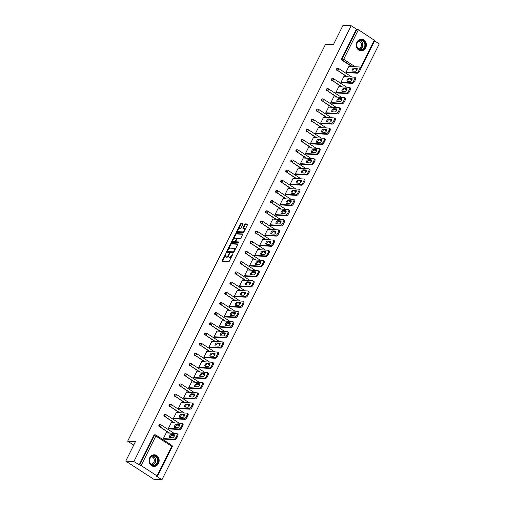 <?xml version="1.0" encoding="UTF-8"?>
<svg xmlns="http://www.w3.org/2000/svg" width="505" height="505" viewBox="0 0 505 505"><rect width="100%" height="100%" fill="white"/><g stroke="black" fill="none" stroke-linecap="round" stroke-linejoin="round"><path stroke-width="0.76" d="M225.975 253.415L222.105 260.656A0.732 0.328 -57.1 0 0 222.067 261.293A0.732 0.328 -57.1 0 0 222.149 261.319L228.702 261.704A0.732 0.328 -57.1 0 0 229.39 261.085L232.78 254.28L232.748 253.819L232.268 254.249L231.833 255.132A2.348 1.048 -57.1 0 1 229.642 257.114L229.1 257.083A2.348 1.048 -57.1 0 1 228.841 257.001A2.348 1.048 -57.1 0 1 228.954 254.962L229.365 253.617L228.443 254.93A2.348 1.048 -57.1 0 1 226.259 256.912L225.71 256.881A2.348 1.048 -57.1 0 1 225.457 256.799A2.348 1.048 -57.1 0 1 225.565 254.76L225.975 253.415M356.94 42.174A5.833 5.056 93.4 0 0 360.974 50.828A5.833 5.056 93.4 0 0 365.696 47.849A5.833 5.056 93.4 0 0 361.662 39.188A5.833 5.056 93.4 0 0 356.94 42.174M149.732 457.77A5.833 5.056 93.4 0 0 153.766 466.431A5.833 5.056 93.4 0 0 158.488 463.445A5.833 5.056 93.4 0 0 154.454 454.79A5.833 5.056 93.4 0 0 149.732 457.77M242.829 224.39A0.732 0.328 -57.1 0 0 242.861 223.753A0.732 0.328 -57.1 0 0 242.785 223.728L240.942 223.62A0.732 0.328 -57.1 0 0 240.26 224.239L236.491 231.795A0.732 0.328 -57.1 0 0 236.46 232.433A0.732 0.328 -57.1 0 0 236.536 232.458L243.094 232.849A0.732 0.328 -57.1 0 0 243.776 232.231L247.545 224.668A0.732 0.328 -57.1 0 0 247.583 224.031A0.732 0.328 -57.1 0 0 247.5 224.005L245.278 223.873A0.732 0.328 -57.1 0 0 244.597 224.491L242.981 227.73A0.732 0.328 -57.1 0 0 242.949 228.367A0.732 0.328 -57.1 0 0 243.025 228.393L244.13 228.456A1.963 0.877 -57.1 0 1 244.344 228.525A1.963 0.877 -57.1 0 1 244.136 230.438A1.963 0.877 -57.1 0 1 242.419 231.883L238.101 231.631A1.963 0.877 -57.1 0 1 237.893 231.561A1.963 0.877 -57.1 0 1 238.095 229.649A1.963 0.877 -57.1 0 1 239.812 228.203L240.531 228.247A0.732 0.328 -57.1 0 0 241.213 227.622L242.829 224.39M157.011 475.874L171.75 446.306L155.862 436.011L141.122 465.578L157.011 475.874L157.453 476.341L156.702 476.348L161.947 479.75L153.823 479.27L125.751 461.084L135.447 441.635L127.658 441.174L325.561 44.238L333.357 44.699L343.053 25.25L351.177 25.73L133.882 461.564L139.721 464.998L154.461 435.436L153.867 435.398L139.127 464.96M125.751 461.084L133.882 461.564M231.012 243.543A0.732 0.328 -57.1 0 0 230.331 244.161L226.556 251.717A0.732 0.328 -57.1 0 0 226.524 252.355A0.732 0.328 -57.1 0 0 226.606 252.38L233.159 252.771A0.732 0.328 -57.1 0 0 233.84 252.153L237.615 244.59A0.732 0.328 -57.1 0 0 237.647 243.953A0.732 0.328 -57.1 0 0 237.565 243.928L231.012 243.543L231.574 243.909A0.732 0.328 -57.1 0 0 230.886 244.527L228.683 248.952M231.524 241.756L235.292 234.2A0.732 0.328 -57.1 0 1 235.98 233.581L242.533 233.966A0.732 0.328 -57.1 0 1 242.615 233.992A0.732 0.328 -57.1 0 1 242.577 234.629L240.967 237.868A0.732 0.328 -57.1 0 1 240.279 238.486L237.621 238.328A0.732 0.328 -57.1 0 0 236.94 238.947L235.867 241.093A0.732 0.328 -57.1 0 0 235.835 241.731A0.732 0.328 -57.1 0 0 235.917 241.756L238.739 241.933L238.234 242.817L231.568 242.419A0.732 0.328 -57.1 0 1 231.492 242.394A0.732 0.328 -57.1 0 1 231.524 241.756L232.085 242.122L232.717 240.853M127.658 441.174L133.718 445.101M141.122 465.578L139.721 464.998M351.177 25.73L356.429 29.132L358.417 29.744L374.754 40.507L360.797 68.503M374.565 40.886L379.249 43.916L161.947 479.75M164.201 439.11L163.229 438.826L166.315 432.627L166.776 432.924M356.896 69.848L354.914 68.56M351.789 66.54L342.036 60.221A1.124 0.972 -86.6 0 1 341.683 58.694L342.276 58.732L357.022 29.164M356.429 29.132L341.683 58.694M153.867 435.398A1.124 0.972 -86.6 0 1 154.776 434.824L155.37 434.862A1.124 0.972 -86.6 0 1 155.792 435.001A1.124 0.499 -57.1 0 1 155.912 435.039A1.124 1.124 0 0 0 155.37 434.862A1.124 0.972 -86.6 0 0 154.461 435.436L155.862 436.011A1.124 0.499 -57.1 0 0 155.912 435.039L171.801 445.334A1.124 0.499 -57.1 0 0 171.681 445.296M336.961 70.403A1.124 0.972 -86.6 0 1 337.517 68.301L338.11 68.339A1.124 0.972 -86.6 0 1 338.533 68.478A1.124 0.499 -57.1 0 1 338.653 68.516A1.124 1.124 0 0 0 338.11 68.339A1.124 0.972 -86.6 0 0 337.201 68.914A1.124 0.972 93.4 0 0 337.555 70.435L346.714 76.716M351.821 80.03L349.832 78.742M331.886 80.585A1.124 0.972 -86.6 0 1 332.441 78.483L333.035 78.521A1.124 0.972 -86.6 0 1 333.458 78.66A1.124 0.499 -57.1 0 1 333.578 78.698A1.124 1.124 0 0 0 333.035 78.521A1.124 0.972 -86.6 0 0 332.126 79.096A1.124 0.972 93.4 0 0 332.479 80.617L341.632 86.898M346.746 90.212L344.757 88.924M326.811 90.761A1.124 0.972 -86.6 0 1 327.366 88.665L327.96 88.703A1.124 0.972 -86.6 0 1 328.383 88.842A1.124 0.499 -57.1 0 1 328.502 88.88A1.124 1.124 0 0 0 327.96 88.703A1.124 0.972 -86.6 0 0 327.051 89.278A1.124 0.972 93.4 0 0 327.404 90.799L336.557 97.08M341.664 100.388L339.682 99.106M321.736 100.943A1.124 0.972 -86.6 0 1 322.291 98.847L322.884 98.885A1.124 0.972 -86.6 0 1 323.307 99.024A1.124 0.499 -57.1 0 1 323.427 99.062A1.124 1.124 0 0 0 322.884 98.885A1.124 0.972 -86.6 0 0 321.975 99.453A1.124 0.972 93.4 0 0 322.329 100.981L331.482 107.262M336.589 110.57L334.607 109.288M316.66 111.125A1.124 0.972 -86.6 0 1 317.216 109.029L317.809 109.061A1.124 0.972 -86.6 0 1 318.226 109.206A1.124 0.499 -57.1 0 1 318.352 109.244A1.124 1.124 0 0 0 317.809 109.061A1.124 0.972 -86.6 0 0 316.9 109.636A1.124 0.972 93.4 0 0 317.254 111.163L326.407 117.444M331.514 120.752L329.531 119.464M311.585 121.307A1.124 0.972 -86.6 0 1 312.134 119.212L312.734 119.243A1.124 0.972 -86.6 0 1 313.15 119.382A1.124 0.499 -57.1 0 1 313.277 119.42A1.124 1.124 0 0 0 312.734 119.243A1.124 0.972 -86.6 0 0 311.825 119.818A1.124 0.972 93.4 0 0 312.178 121.345L321.332 127.626M326.438 130.934L324.456 129.646M306.51 131.489A1.124 0.972 -86.6 0 1 307.059 129.394L307.652 129.425A1.124 0.972 -86.6 0 1 308.075 129.564A1.124 0.499 -57.1 0 1 308.195 129.602A1.124 1.124 0 0 0 307.652 129.425A1.124 0.972 -86.6 0 0 306.743 130A1.124 0.972 93.4 0 0 307.103 131.521L316.256 137.808M321.363 141.116L319.381 139.828M301.428 141.671A1.124 0.972 -86.6 0 1 301.984 139.569L302.577 139.607A1.124 0.972 -86.6 0 1 303 139.746A1.124 0.499 -57.1 0 1 303.12 139.784A1.124 1.124 0 0 0 302.577 139.607A1.124 0.972 -86.6 0 0 301.668 140.182A1.124 0.972 93.4 0 0 302.022 141.703L311.181 147.984M316.288 151.298L314.306 150.01M296.353 151.853A1.124 0.972 -86.6 0 1 296.908 149.751L297.502 149.789A1.124 0.972 -86.6 0 1 297.925 149.928A1.124 0.499 -57.1 0 1 298.045 149.966A1.124 1.124 0 0 0 297.502 149.789A1.124 0.972 -86.6 0 0 296.593 150.364A1.124 0.972 93.4 0 0 296.946 151.885L306.099 158.166M311.213 161.474L309.224 160.192M291.278 162.029A1.124 0.972 -86.6 0 1 291.833 159.934L292.427 159.971A1.124 0.972 -86.6 0 1 292.849 160.11A1.124 0.499 -57.1 0 1 292.969 160.148A1.124 1.124 0 0 0 292.427 159.971A1.124 0.972 -86.6 0 0 291.518 160.546A1.124 0.972 93.4 0 0 291.871 162.067L301.024 168.348M306.131 171.656L304.149 170.374M286.202 172.211A1.124 0.972 -86.6 0 1 286.758 170.116L287.351 170.147A1.124 0.972 -86.6 0 1 287.774 170.292A1.124 0.499 -57.1 0 1 287.894 170.33A1.124 1.124 0 0 0 287.351 170.147A1.124 0.972 -86.6 0 0 286.442 170.722A1.124 0.972 93.4 0 0 286.796 172.249L295.949 178.53M301.056 181.838L299.074 180.556M281.127 182.393A1.124 0.972 -86.6 0 1 281.683 180.298L282.276 180.329A1.124 0.972 -86.6 0 1 282.699 180.474A1.124 0.499 -57.1 0 1 282.819 180.512A1.124 1.124 0 0 0 282.276 180.329A1.124 0.972 -86.6 0 0 281.367 180.904A1.124 0.972 93.4 0 0 281.721 182.431L290.874 188.712M295.981 192.02L293.998 190.732M276.052 192.575A1.124 0.972 -86.6 0 1 276.601 190.48L277.201 190.511A1.124 0.972 -86.6 0 1 277.617 190.65A1.124 0.499 -57.1 0 1 277.744 190.688A1.124 1.124 0 0 0 277.201 190.511A1.124 0.972 -86.6 0 0 276.292 191.086A1.124 0.972 93.4 0 0 276.645 192.613L285.798 198.894M290.905 202.202L288.923 200.914M270.977 202.757A1.124 0.972 -86.6 0 1 271.526 200.655L272.119 200.693A1.124 0.972 -86.6 0 1 272.542 200.832A1.124 0.499 -57.1 0 1 272.668 200.87A1.124 1.124 0 0 0 272.119 200.693A1.124 0.972 -86.6 0 0 271.217 201.268A1.124 0.972 93.4 0 0 271.57 202.789L280.723 209.07M285.83 212.384L283.848 211.096M265.895 212.94A1.124 0.972 -86.6 0 1 266.451 210.838L267.044 210.875A1.124 0.972 -86.6 0 1 267.467 211.014A1.124 0.499 -57.1 0 1 267.587 211.052A1.124 1.124 0 0 0 267.044 210.875A1.124 0.972 -86.6 0 0 266.135 211.45A1.124 0.972 93.4 0 0 266.488 212.971L275.648 219.252M280.755 222.566L278.773 221.278M260.82 223.122A1.124 0.972 -86.6 0 1 261.375 221.02L261.969 221.057A1.124 0.972 -86.6 0 1 262.392 221.196A1.124 0.499 -57.1 0 1 262.512 221.234A1.124 1.124 0 0 0 261.969 221.057A1.124 0.972 -86.6 0 0 261.06 221.632A1.124 0.972 93.4 0 0 261.413 223.153L270.566 229.434M275.68 232.742L273.691 231.46M255.745 233.297A1.124 0.972 -86.6 0 1 256.3 231.202L256.893 231.239A1.124 0.972 -86.6 0 1 257.316 231.378A1.124 0.499 -57.1 0 1 257.436 231.416A1.124 1.124 0 0 0 256.893 231.239A1.124 0.972 -86.6 0 0 255.984 231.808A1.124 0.972 93.4 0 0 256.338 233.335L265.491 239.616M270.598 242.924L268.616 241.643M250.669 243.479A1.124 0.972 -86.6 0 1 251.225 241.384L251.818 241.415A1.124 0.972 -86.6 0 1 252.241 241.56A1.124 0.499 -57.1 0 1 252.361 241.598A1.124 1.124 0 0 0 251.818 241.415A1.124 0.972 -86.6 0 0 250.909 241.99A1.124 0.972 93.4 0 0 251.263 243.517L260.416 249.798M265.523 253.106L263.541 251.825M245.594 253.661A1.124 0.972 -86.6 0 1 246.15 251.566L246.743 251.597A1.124 0.972 -86.6 0 1 247.166 251.743A1.124 0.499 -57.1 0 1 247.286 251.78A1.124 1.124 0 0 0 246.743 251.597A1.124 0.972 -86.6 0 0 245.834 252.172A1.124 0.972 93.4 0 0 246.188 253.699L255.341 259.98M260.447 263.288L258.465 262M240.519 263.844A1.124 0.972 -86.6 0 1 241.074 261.748L241.668 261.779A1.124 0.972 -86.6 0 1 242.084 261.918A1.124 0.499 -57.1 0 1 242.211 261.956A1.124 1.124 0 0 0 241.668 261.779A1.124 0.972 -86.6 0 0 240.759 262.354A1.124 0.972 93.4 0 0 241.112 263.881L250.265 270.162M255.372 273.47L253.39 272.182M235.444 274.026A1.124 0.972 -86.6 0 1 235.993 271.924L236.586 271.961A1.124 0.972 -86.6 0 1 237.009 272.1A1.124 0.499 -57.1 0 1 237.135 272.138A1.124 1.124 0 0 0 236.586 271.961A1.124 0.972 -86.6 0 0 235.684 272.536A1.124 0.972 93.4 0 0 236.037 274.057L245.19 280.338M250.297 283.652L248.315 282.364M230.362 284.208A1.124 0.972 -86.6 0 1 230.918 282.106L231.511 282.143A1.124 0.972 -86.6 0 1 231.934 282.282A1.124 0.499 -57.1 0 1 232.054 282.32A1.124 1.124 0 0 0 231.511 282.143A1.124 0.972 -86.6 0 0 230.602 282.718A1.124 0.972 93.4 0 0 230.955 284.239L240.115 290.52M245.222 293.834L243.24 292.546M225.287 294.39A1.124 0.972 -86.6 0 1 225.842 292.288L226.436 292.326A1.124 0.972 -86.6 0 1 226.859 292.464A1.124 0.499 -57.1 0 1 226.979 292.502A1.124 1.124 0 0 0 226.436 292.326A1.124 0.972 -86.6 0 0 225.527 292.9A1.124 0.972 93.4 0 0 225.88 294.421L235.04 300.702M240.146 304.01L238.158 302.729M220.212 304.565A1.124 0.972 -86.6 0 1 220.767 302.47L221.36 302.508A1.124 0.972 -86.6 0 1 221.783 302.647A1.124 0.499 -57.1 0 1 221.903 302.684A1.124 1.124 0 0 0 221.36 302.508A1.124 0.972 -86.6 0 0 220.451 303.076A1.124 0.972 93.4 0 0 220.805 304.603L229.958 310.884M235.065 314.192L233.083 312.911M215.136 314.748A1.124 0.972 -86.6 0 1 215.692 312.652L216.285 312.683A1.124 0.972 -86.6 0 1 216.708 312.829A1.124 0.499 -57.1 0 1 216.828 312.866A1.124 1.124 0 0 0 216.285 312.683A1.124 0.972 -86.6 0 0 215.376 313.258A1.124 0.972 93.4 0 0 215.73 314.785L224.883 321.066M229.99 324.374L228.007 323.093M210.061 324.93A1.124 0.972 -86.6 0 1 210.617 322.834L211.21 322.865A1.124 0.972 -86.6 0 1 211.633 323.011A1.124 0.499 -57.1 0 1 211.753 323.048A1.124 1.124 0 0 0 211.21 322.865A1.124 0.972 -86.6 0 0 210.301 323.44A1.124 0.972 93.4 0 0 210.654 324.967L219.808 331.248M224.914 334.556L222.932 333.268M204.986 335.112A1.124 0.972 -86.6 0 1 205.541 333.016L206.135 333.048A1.124 0.972 -86.6 0 1 206.551 333.186A1.124 0.499 -57.1 0 1 206.678 333.224A1.124 1.124 0 0 0 206.135 333.048A1.124 0.972 -86.6 0 0 205.226 333.622A1.124 0.972 93.4 0 0 205.579 335.15L214.732 341.43M219.839 344.738L217.857 343.451M199.911 345.294A1.124 0.972 -86.6 0 1 200.46 343.192L201.053 343.23A1.124 0.972 -86.6 0 1 201.476 343.368A1.124 0.499 -57.1 0 1 201.602 343.406A1.124 1.124 0 0 0 201.053 343.23A1.124 0.972 -86.6 0 0 200.15 343.804A1.124 0.972 93.4 0 0 200.504 345.325L209.657 351.606M214.764 354.92L212.782 353.633M194.829 355.476A1.124 0.972 -86.6 0 1 195.384 353.374L195.978 353.412A1.124 0.972 -86.6 0 1 196.401 353.55A1.124 0.499 -57.1 0 1 196.521 353.588A1.124 1.124 0 0 0 195.978 353.412A1.124 0.972 -86.6 0 0 195.069 353.986A1.124 0.972 93.4 0 0 195.429 355.507L204.582 361.788M209.689 365.102L207.707 363.815M189.754 365.658A1.124 0.972 -86.6 0 1 190.309 363.556L190.903 363.594A1.124 0.972 -86.6 0 1 191.326 363.733A1.124 0.499 -57.1 0 1 191.445 363.77A1.124 1.124 0 0 0 190.903 363.594A1.124 0.972 -86.6 0 0 189.994 364.168A1.124 0.972 93.4 0 0 190.347 365.689L199.507 371.97M204.613 375.278L202.625 373.997M184.678 375.834A1.124 0.972 -86.6 0 1 185.234 373.738L185.827 373.776A1.124 0.972 -86.6 0 1 186.25 373.915A1.124 0.499 -57.1 0 1 186.37 373.952A1.124 1.124 0 0 0 185.827 373.776A1.124 0.972 -86.6 0 0 184.918 374.344A1.124 0.972 93.4 0 0 185.272 375.872L194.425 382.152M199.538 385.46L197.55 384.179M179.603 386.016A1.124 0.972 -86.6 0 1 180.159 383.92L180.752 383.952A1.124 0.972 -86.6 0 1 181.175 384.097A1.124 0.499 -57.1 0 1 181.295 384.135A1.124 1.124 0 0 0 180.752 383.952A1.124 0.972 -86.6 0 0 179.843 384.526A1.124 0.972 93.4 0 0 180.197 386.054L189.35 392.334M194.457 395.642L192.474 394.361M174.528 396.198A1.124 0.972 -86.6 0 1 175.084 394.102L175.677 394.134A1.124 0.972 -86.6 0 1 176.1 394.272A1.124 0.499 -57.1 0 1 176.22 394.317A1.124 1.124 0 0 0 175.677 394.134A1.124 0.972 -86.6 0 0 174.768 394.708A1.124 0.972 93.4 0 0 175.121 396.236L184.275 402.517M189.381 405.824L187.399 404.537M169.453 406.38A1.124 0.972 -86.6 0 1 170.008 404.284L170.602 404.316A1.124 0.972 -86.6 0 1 171.018 404.454A1.124 0.499 -57.1 0 1 171.144 404.492A1.124 1.124 0 0 0 170.602 404.316A1.124 0.972 -86.6 0 0 169.693 404.89A1.124 0.972 93.4 0 0 170.046 406.418L179.199 412.699M184.306 416.006L182.324 414.719M164.377 416.562A1.124 0.972 -86.6 0 1 164.927 414.46L165.52 414.498A1.124 0.972 -86.6 0 1 165.943 414.637A1.124 0.499 -57.1 0 1 166.069 414.674A1.124 1.124 0 0 0 165.52 414.498A1.124 0.972 -86.6 0 0 164.617 415.072A1.124 0.972 93.4 0 0 164.971 416.593L174.124 422.874M179.231 426.188L177.249 424.901M159.296 426.744A1.124 0.972 -86.6 0 1 159.851 424.642L160.445 424.68A1.124 0.972 -86.6 0 1 160.868 424.819A1.124 0.499 -57.1 0 1 160.988 424.856A1.124 1.124 0 0 0 160.445 424.68A1.124 0.972 -86.6 0 0 159.536 425.254A1.124 0.972 93.4 0 0 159.896 426.776L169.049 433.056M174.156 436.37L172.173 435.083M171.851 422.742L171.391 422.445L168.304 428.644L169.276 428.934M176.927 412.56L176.472 412.263L173.379 418.468L174.351 418.752M182.002 402.378L181.548 402.087L178.454 408.286L179.427 408.57M187.077 392.202L186.623 391.905L183.53 398.104L184.502 398.388M192.152 382.02L191.698 381.723L188.605 387.922L189.577 388.206M197.228 371.838L196.773 371.541L193.68 377.74L194.652 378.024M202.309 361.656L201.849 361.359L198.762 367.558L199.734 367.842M207.385 351.474L206.924 351.177L203.837 357.376L204.809 357.666M212.46 341.292L212.005 340.995L208.912 347.2L209.884 347.484M217.535 331.11L217.081 330.819L213.987 337.018L214.96 337.302M222.61 320.934L222.156 320.637L219.063 326.836L220.035 327.12M227.686 310.752L227.231 310.455L224.138 316.654L225.11 316.938M232.761 300.57L232.306 300.273L229.213 306.472L230.185 306.756M237.842 290.388L237.382 290.091L234.295 296.29L235.267 296.574M242.918 280.206L242.457 279.909L239.37 286.108L240.342 286.398M247.993 270.024L247.538 269.727L244.445 275.932L245.417 276.216M253.068 259.841L252.614 259.551L249.52 265.75L250.493 266.034M258.143 249.666L257.689 249.369L254.596 255.568L255.568 255.852M263.219 239.484L262.764 239.187L259.671 245.386L260.643 245.67M268.294 229.302L267.839 229.005L264.746 235.204L265.718 235.488M273.375 219.119L272.915 218.823L269.828 225.022L270.8 225.306M278.451 208.937L277.99 208.641L274.903 214.846L275.875 215.13M283.526 198.755L283.071 198.459L279.978 204.664L280.95 204.948M288.601 188.573L288.147 188.283L285.054 194.482L286.026 194.766M293.676 178.398L293.222 178.101L290.129 184.3L291.101 184.584M298.752 168.215L298.297 167.919L295.204 174.118L296.176 174.402M303.827 158.033L303.372 157.737L300.279 163.936L301.251 164.22M308.909 147.851L308.448 147.555L305.361 153.754L306.333 154.038M313.984 137.669L313.523 137.373L310.436 143.578L311.408 143.862M319.059 127.487L318.598 127.197L315.511 133.396L316.483 133.68M324.134 117.311L323.68 117.015L320.587 123.214L321.559 123.498M329.209 107.129L328.755 106.833L325.662 113.032L326.634 113.316M334.285 96.947L333.83 96.651L330.737 102.85L331.709 103.134M339.36 86.765L338.905 86.469L335.812 92.668L336.784 92.952M344.435 76.583L343.981 76.287L340.888 82.485L341.866 82.776M349.517 66.401L349.056 66.105L345.969 72.31L346.941 72.594M225.457 256.799L226.019 257.165A2.348 1.048 -57.1 0 0 226.272 257.247L225.71 256.881M228.607 255.966A2.348 1.048 -57.1 0 1 226.821 257.279L226.272 257.247M228.841 257.001L229.403 257.367A2.348 1.048 -57.1 0 0 229.661 257.443L229.1 257.083M231.593 256.66A2.348 1.048 -57.1 0 1 230.204 257.474L229.661 257.443M225.192 255.953L222.667 261.022A0.732 0.328 -57.1 0 0 222.553 261.344M237.722 244.268L231.574 243.909M234.547 250.745L234.15 250.486A2.348 1.048 -57.1 0 0 234.257 248.447A2.348 1.048 -57.1 0 0 234.004 248.372L230.072 248.138A2.348 1.048 -57.1 0 0 227.881 250.114L227.117 252.083A0.732 0.328 -57.1 0 0 227.01 252.405M227.919 251.812L227.395 251.49L233.209 251.85L234.15 250.486M227.957 251.856L227.452 251.509M233.815 252.21L228.014 251.875M235.084 249.659A2.348 1.048 -57.1 0 0 234.819 248.814L234.257 248.447M233.739 238.808L235.854 234.566L235.292 234.2M242.69 234.307L236.542 233.941A0.732 0.328 -57.1 0 0 235.854 234.566M236.34 242.034A0.732 0.328 -57.1 0 0 236.397 242.091A0.732 0.328 -57.1 0 0 236.479 242.116L238.764 242.255M234.863 238.164A1.963 0.877 -57.1 0 0 233.146 239.61A1.963 0.877 -57.1 0 0 232.944 241.523A1.963 0.877 -57.1 0 0 233.159 241.592L234.673 241.68A0.732 0.328 -57.1 0 0 235.362 241.062L236.428 238.916A0.732 0.328 -57.1 0 0 236.466 238.278A0.732 0.328 -57.1 0 0 236.384 238.253L234.863 238.164M232.944 241.523L233.506 241.889A1.963 0.877 -57.1 0 0 233.714 241.958L233.159 241.592M235.778 241.661A0.732 0.328 -57.1 0 1 235.235 242.046L233.714 241.958M237.085 238.714A0.732 0.328 -57.1 0 0 237.028 238.644A0.732 0.328 -57.1 0 0 236.946 238.619L236.517 238.341M232.085 242.122A0.732 0.328 -57.1 0 0 231.978 242.444M237.893 231.561L238.455 231.928A1.963 0.877 -57.1 0 0 238.663 231.991L238.101 231.631M244.066 231.643A1.963 0.877 -57.1 0 1 242.981 232.25L238.663 231.991M245.127 229.516A1.963 0.877 -57.1 0 0 244.906 228.885L244.344 228.525M247.658 224.346L245.84 224.239A0.732 0.328 -57.1 0 0 245.159 224.858L243.543 228.096A0.732 0.328 -57.1 0 0 243.435 228.418M237.666 230.936L237.053 232.161A0.732 0.328 -57.1 0 0 236.94 232.483M242.937 224.068L241.504 223.98A0.732 0.328 -57.1 0 0 240.822 224.605L238.726 228.803M176.826 437.841L177.703 436.08L176.864 435.537L175.986 437.298L176.826 437.841A2.241 1.004 122.9 0 1 174.736 439.735L163.614 439.079M176.864 435.537A2.241 1.004 -57.1 0 0 176.971 433.587L177.81 434.136A2.241 1.004 122.9 0 1 177.703 436.08M170.116 437.62A1.755 0.783 122.9 0 1 170.772 435.954A1.755 0.783 122.9 0 1 172.035 435.076L174.484 435.222M174.736 439.735L173.897 439.192L163.355 438.567M173.897 439.192A2.241 1.004 -57.1 0 0 175.986 437.298M176.971 433.587A2.241 1.004 -57.1 0 0 176.725 433.511L166.189 432.886M169.667 437.595A1.755 0.783 122.9 0 1 169.478 437.538A1.755 0.783 122.9 0 1 169.661 435.821A1.755 0.783 122.9 0 1 171.195 434.527L174.092 434.698A1.755 0.783 122.9 0 1 174.282 434.761A1.755 0.783 122.9 0 1 174.099 436.471A1.755 0.783 122.9 0 1 172.559 437.766L169.667 437.595M181.901 427.666L182.778 425.898L181.939 425.355L181.061 427.116L181.901 427.666A2.241 1.004 122.9 0 1 179.812 429.553L168.689 428.897M181.939 425.355A2.241 1.004 -57.1 0 0 182.046 423.405L182.886 423.954A2.241 1.004 122.9 0 1 182.778 425.898M175.191 427.445A1.755 0.783 122.9 0 1 175.854 425.772A1.755 0.783 122.9 0 1 177.116 424.894L179.559 425.04M179.812 429.553L178.972 429.01L168.43 428.385M178.972 429.01A2.241 1.004 -57.1 0 0 181.061 427.116M182.046 423.405A2.241 1.004 -57.1 0 0 181.8 423.329L171.264 422.71M174.743 427.413A1.755 0.783 122.9 0 1 174.553 427.356A1.755 0.783 122.9 0 1 174.736 425.639A1.755 0.783 122.9 0 1 176.27 424.345L179.168 424.522A1.755 0.783 122.9 0 1 179.357 424.579A1.755 0.783 122.9 0 1 179.174 426.296A1.755 0.783 122.9 0 1 177.634 427.584L174.743 427.413M186.976 417.483L187.86 415.722L187.014 415.173L186.137 416.934L186.976 417.483A2.241 1.004 122.9 0 1 184.887 419.371L173.764 418.714M187.014 415.173A2.241 1.004 -57.1 0 0 187.121 413.229L187.961 413.772A2.241 1.004 122.9 0 1 187.86 415.722M180.266 417.263A1.755 0.783 122.9 0 1 180.929 415.59A1.755 0.783 122.9 0 1 182.191 414.712L184.634 414.858M184.887 419.371L184.047 418.828L173.512 418.203M184.047 418.828A2.241 1.004 -57.1 0 0 186.137 416.934M187.121 413.229A2.241 1.004 -57.1 0 0 186.875 413.147L176.34 412.528M179.818 417.231A1.755 0.783 122.9 0 1 179.629 417.174A1.755 0.783 122.9 0 1 179.812 415.457A1.755 0.783 122.9 0 1 181.345 414.169L184.243 414.34A1.755 0.783 122.9 0 1 184.432 414.397A1.755 0.783 122.9 0 1 184.249 416.114A1.755 0.783 122.9 0 1 182.715 417.408L179.818 417.231M192.052 407.301L192.935 405.54L192.089 404.991L191.212 406.752L192.052 407.301A2.241 1.004 122.9 0 1 189.962 409.195L178.839 408.532M192.089 404.991A2.241 1.004 -57.1 0 0 192.197 403.047L193.036 403.59A2.241 1.004 122.9 0 1 192.935 405.54M185.341 407.08A1.755 0.783 122.9 0 1 186.004 405.408A1.755 0.783 122.9 0 1 187.267 404.53L189.71 404.675M189.962 409.195L189.123 408.646L178.587 408.021M189.123 408.646A2.241 1.004 -57.1 0 0 191.212 406.752M192.197 403.047A2.241 1.004 -57.1 0 0 191.957 402.971L181.415 402.346M184.893 407.055A1.755 0.783 122.9 0 1 184.704 406.992A1.755 0.783 122.9 0 1 184.887 405.281A1.755 0.783 122.9 0 1 186.421 403.987L189.318 404.158A1.755 0.783 122.9 0 1 189.508 404.215A1.755 0.783 122.9 0 1 189.325 405.932A1.755 0.783 122.9 0 1 187.791 407.226L184.893 407.055M197.133 397.119L198.011 395.358L197.165 394.809L196.287 396.577L197.133 397.119A2.241 1.004 122.9 0 1 195.044 399.013L183.915 398.35M197.165 394.809A2.241 1.004 -57.1 0 0 197.272 392.865L198.118 393.408A2.241 1.004 122.9 0 1 198.011 395.358M190.417 396.898A1.755 0.783 122.9 0 1 191.079 395.226A1.755 0.783 122.9 0 1 192.342 394.348L194.791 394.493M195.044 399.013L194.198 398.464L183.662 397.845M194.198 398.464A2.241 1.004 -57.1 0 0 196.287 396.577M197.272 392.865A2.241 1.004 -57.1 0 0 197.032 392.789L186.49 392.164M189.968 396.873A1.755 0.783 122.9 0 1 189.779 396.81A1.755 0.783 122.9 0 1 189.962 395.099A1.755 0.783 122.9 0 1 191.502 393.805L194.393 393.976A1.755 0.783 122.9 0 1 194.583 394.033A1.755 0.783 122.9 0 1 194.4 395.75A1.755 0.783 122.9 0 1 192.866 397.044L189.968 396.873M202.208 386.937L203.086 385.176L202.246 384.633L201.362 386.394L202.208 386.937A2.241 1.004 122.9 0 1 200.119 388.831L188.99 388.175M202.246 384.633A2.241 1.004 -57.1 0 0 202.347 382.683L203.193 383.226A2.241 1.004 122.9 0 1 203.086 385.176M195.492 386.716A1.755 0.783 122.9 0 1 196.155 385.05A1.755 0.783 122.9 0 1 197.417 384.166L199.866 384.311M200.119 388.831L199.273 388.282L188.737 387.663M199.273 388.282A2.241 1.004 -57.1 0 0 201.362 386.394M202.347 382.683A2.241 1.004 -57.1 0 0 202.107 382.607L191.565 381.982M195.044 386.691A1.755 0.783 122.9 0 1 194.854 386.628A1.755 0.783 122.9 0 1 195.037 384.917A1.755 0.783 122.9 0 1 196.578 383.623L199.469 383.794A1.755 0.783 122.9 0 1 199.658 383.857A1.755 0.783 122.9 0 1 199.475 385.567A1.755 0.783 122.9 0 1 197.941 386.862L195.044 386.691M157.611 458.003A5.044 4.375 -86.6 0 1 155.994 464.922A5.044 4.375 -86.6 0 1 150.017 463.18A5.044 4.375 -86.6 0 1 151.626 456.261A5.044 4.375 -86.6 0 1 157.611 458.003M150.111 462.978A4.671 4.053 93.4 0 0 153.35 465.244A4.671 4.053 93.4 0 0 157.068 462.984A4.671 4.053 93.4 0 0 157.143 458.187A4.671 4.053 93.4 0 0 153.899 455.914A4.671 4.053 93.4 0 0 150.187 458.174A4.671 4.053 93.4 0 0 150.111 462.978M151.349 456.76A3.68 3.194 -86.6 0 1 153.861 458.546A3.68 3.194 -86.6 0 1 153.81 462.309A3.68 3.194 -86.6 0 1 150.913 464.101M153.072 466.33A5.795 5.025 93.4 0 0 153.47 466.374A5.795 5.025 93.4 0 0 158.078 463.577A5.795 5.025 93.4 0 0 158.172 457.618A5.795 5.025 93.4 0 0 154.151 454.809A5.795 5.025 93.4 0 0 153.754 454.803M364.818 42.401A5.044 4.375 -86.6 0 1 363.202 49.32A5.044 4.375 -86.6 0 1 357.224 47.577A5.044 4.375 -86.6 0 1 358.84 40.665A5.044 4.375 -86.6 0 1 364.818 42.401M357.319 47.375A4.671 4.053 93.4 0 0 360.557 49.642A4.671 4.053 93.4 0 0 364.275 47.388A4.671 4.053 93.4 0 0 364.351 42.584A4.671 4.053 93.4 0 0 361.113 40.318A4.671 4.053 93.4 0 0 357.395 42.572A4.671 4.053 93.4 0 0 357.319 47.375M358.556 41.164A3.68 3.194 -86.6 0 1 361.069 42.944A3.68 3.194 -86.6 0 1 361.018 46.706A3.68 3.194 -86.6 0 1 358.127 48.505M360.28 50.734A5.795 5.025 93.4 0 0 360.677 50.771A5.795 5.025 93.4 0 0 365.285 47.975A5.795 5.025 93.4 0 0 365.38 42.022A5.795 5.025 93.4 0 0 361.365 39.207A5.795 5.025 93.4 0 0 360.961 39.201M207.284 376.755L208.161 374.994L207.321 374.451L206.438 376.212L207.284 376.755A2.241 1.004 122.9 0 1 205.194 378.649L194.071 377.992M207.321 374.451A2.241 1.004 -57.1 0 0 207.422 372.501L208.268 373.05A2.241 1.004 122.9 0 1 208.161 374.994M200.573 376.534A1.755 0.783 122.9 0 1 201.23 374.868A1.755 0.783 122.9 0 1 202.492 373.99L204.942 374.129M205.194 378.649L204.348 378.106L193.813 377.481M204.348 378.106A2.241 1.004 -57.1 0 0 206.438 376.212M207.422 372.501A2.241 1.004 -57.1 0 0 207.183 372.425L196.647 371.8M200.125 376.509A1.755 0.783 122.9 0 1 199.93 376.452A1.755 0.783 122.9 0 1 200.119 374.735A1.755 0.783 122.9 0 1 201.653 373.441L204.544 373.612A1.755 0.783 122.9 0 1 204.74 373.675A1.755 0.783 122.9 0 1 204.55 375.385A1.755 0.783 122.9 0 1 203.016 376.68L200.125 376.509M212.359 366.573L213.236 364.812L212.397 364.269L211.519 366.03L212.359 366.573A2.241 1.004 122.9 0 1 210.269 368.467L199.147 367.81M212.397 364.269A2.241 1.004 -57.1 0 0 212.504 362.319L213.344 362.868A2.241 1.004 122.9 0 1 213.236 364.812M205.649 366.352A1.755 0.783 122.9 0 1 206.305 364.686A1.755 0.783 122.9 0 1 207.568 363.808L210.017 363.953M210.269 368.467L209.43 367.924L198.888 367.299M209.43 367.924A2.241 1.004 -57.1 0 0 211.519 366.03M212.504 362.319A2.241 1.004 -57.1 0 0 212.258 362.243L201.722 361.618M205.2 366.327A1.755 0.783 122.9 0 1 205.011 366.27A1.755 0.783 122.9 0 1 205.194 364.553A1.755 0.783 122.9 0 1 206.728 363.259L209.625 363.43A1.755 0.783 122.9 0 1 209.815 363.493A1.755 0.783 122.9 0 1 209.625 365.203A1.755 0.783 122.9 0 1 208.092 366.497L205.2 366.327M217.434 356.397L218.311 354.63L217.472 354.087L216.594 355.848L217.434 356.397A2.241 1.004 122.9 0 1 215.345 358.285L204.222 357.628M217.472 354.087A2.241 1.004 -57.1 0 0 217.579 352.137L218.419 352.686A2.241 1.004 122.9 0 1 218.311 354.63M210.724 356.176A1.755 0.783 122.9 0 1 211.387 354.504A1.755 0.783 122.9 0 1 212.649 353.626L215.092 353.771M215.345 358.285L214.505 357.742L203.963 357.117M214.505 357.742A2.241 1.004 -57.1 0 0 216.594 355.848M217.579 352.137A2.241 1.004 -57.1 0 0 217.333 352.061L206.798 351.442M210.276 356.145A1.755 0.783 122.9 0 1 210.086 356.088A1.755 0.783 122.9 0 1 210.269 354.371A1.755 0.783 122.9 0 1 211.803 353.077L214.701 353.254A1.755 0.783 122.9 0 1 214.89 353.311A1.755 0.783 122.9 0 1 214.707 355.028A1.755 0.783 122.9 0 1 213.167 356.315L210.276 356.145M222.509 346.215L223.387 344.454L222.547 343.905L221.67 345.666L222.509 346.215A2.241 1.004 122.9 0 1 220.42 348.103L209.297 347.446M222.547 343.905A2.241 1.004 -57.1 0 0 222.655 341.961L223.494 342.504A2.241 1.004 122.9 0 1 223.387 344.454M215.799 345.994A1.755 0.783 122.9 0 1 216.462 344.322A1.755 0.783 122.9 0 1 217.724 343.444L220.167 343.589M220.42 348.103L219.58 347.56L209.038 346.935M219.58 347.56A2.241 1.004 -57.1 0 0 221.67 345.666M222.655 341.961A2.241 1.004 -57.1 0 0 222.408 341.885L211.873 341.26M215.351 345.963A1.755 0.783 122.9 0 1 215.162 345.906A1.755 0.783 122.9 0 1 215.345 344.189A1.755 0.783 122.9 0 1 216.879 342.901L219.776 343.072A1.755 0.783 122.9 0 1 219.965 343.129A1.755 0.783 122.9 0 1 219.782 344.846A1.755 0.783 122.9 0 1 218.248 346.14L215.351 345.963M227.585 336.033L228.468 334.272L227.622 333.723L226.745 335.484L227.585 336.033A2.241 1.004 122.9 0 1 225.495 337.927L214.373 337.264M227.622 333.723A2.241 1.004 -57.1 0 0 227.73 331.779L228.569 332.322A2.241 1.004 122.9 0 1 228.468 334.272M220.874 335.812A1.755 0.783 122.9 0 1 221.537 334.14A1.755 0.783 122.9 0 1 222.8 333.262L225.243 333.407M225.495 337.927L224.656 337.378L214.12 336.753M224.656 337.378A2.241 1.004 -57.1 0 0 226.745 335.484M227.73 331.779A2.241 1.004 -57.1 0 0 227.49 331.703L216.948 331.078M220.426 335.787A1.755 0.783 122.9 0 1 220.237 335.724A1.755 0.783 122.9 0 1 220.42 334.013A1.755 0.783 122.9 0 1 221.954 332.719L224.851 332.89A1.755 0.783 122.9 0 1 225.041 332.947A1.755 0.783 122.9 0 1 224.858 334.663A1.755 0.783 122.9 0 1 223.324 335.958L220.426 335.787M232.666 325.851L233.544 324.09L232.698 323.541L231.82 325.308L232.666 325.851A2.241 1.004 122.9 0 1 230.577 327.745L219.448 327.088M232.698 323.541A2.241 1.004 -57.1 0 0 232.805 321.597L233.651 322.139A2.241 1.004 122.9 0 1 233.544 324.09M225.95 325.63A1.755 0.783 122.9 0 1 226.612 323.958A1.755 0.783 122.9 0 1 227.875 323.08L230.324 323.225M230.577 327.745L229.731 327.196L219.195 326.577M229.731 327.196A2.241 1.004 -57.1 0 0 231.82 325.308M232.805 321.597A2.241 1.004 -57.1 0 0 232.565 321.521L222.023 320.896M225.501 325.605A1.755 0.783 122.9 0 1 225.312 325.542A1.755 0.783 122.9 0 1 225.495 323.831A1.755 0.783 122.9 0 1 227.035 322.537L229.927 322.708A1.755 0.783 122.9 0 1 230.116 322.764A1.755 0.783 122.9 0 1 229.933 324.481A1.755 0.783 122.9 0 1 228.399 325.776L225.501 325.605M237.741 315.669L238.619 313.908L237.773 313.365L236.895 315.126L237.741 315.669A2.241 1.004 122.9 0 1 235.652 317.563L224.523 316.906M237.773 313.365A2.241 1.004 -57.1 0 0 237.88 311.415L238.726 311.957A2.241 1.004 122.9 0 1 238.619 313.908M231.025 315.448A1.755 0.783 122.9 0 1 231.688 313.782A1.755 0.783 122.9 0 1 232.95 312.898L235.399 313.043M235.652 317.563L234.806 317.014L224.27 316.395M234.806 317.014A2.241 1.004 -57.1 0 0 236.895 315.126M237.88 311.415A2.241 1.004 -57.1 0 0 237.64 311.339L227.098 310.714M230.577 315.423A1.755 0.783 122.9 0 1 230.387 315.366A1.755 0.783 122.9 0 1 230.57 313.649A1.755 0.783 122.9 0 1 232.111 312.355L235.002 312.526A1.755 0.783 122.9 0 1 235.191 312.589A1.755 0.783 122.9 0 1 235.008 314.299A1.755 0.783 122.9 0 1 233.474 315.593L230.577 315.423M242.817 305.487L243.694 303.726L242.855 303.183L241.971 304.944L242.817 305.487A2.241 1.004 122.9 0 1 240.727 307.381L229.605 306.724M242.855 303.183A2.241 1.004 -57.1 0 0 242.956 301.232L243.801 301.782A2.241 1.004 122.9 0 1 243.694 303.726M236.1 305.266A1.755 0.783 122.9 0 1 236.763 303.6A1.755 0.783 122.9 0 1 238.025 302.722L240.475 302.867M240.727 307.381L239.881 306.838L229.346 306.213M239.881 306.838A2.241 1.004 -57.1 0 0 241.971 304.944M242.956 301.232A2.241 1.004 -57.1 0 0 242.716 301.157L232.18 300.532M235.658 305.241A1.755 0.783 122.9 0 1 235.463 305.184A1.755 0.783 122.9 0 1 235.652 303.467A1.755 0.783 122.9 0 1 237.186 302.173L240.077 302.343A1.755 0.783 122.9 0 1 240.273 302.407A1.755 0.783 122.9 0 1 240.083 304.117A1.755 0.783 122.9 0 1 238.549 305.411L235.658 305.241M247.892 295.305L248.769 293.544L247.93 293.001L247.052 294.762L247.892 295.305A2.241 1.004 122.9 0 1 245.802 297.199L234.68 296.542M247.93 293.001A2.241 1.004 -57.1 0 0 248.037 291.05L248.877 291.6A2.241 1.004 122.9 0 1 248.769 293.544M241.182 295.084A1.755 0.783 122.9 0 1 241.838 293.418A1.755 0.783 122.9 0 1 243.101 292.54L245.55 292.685M245.802 297.199L244.963 296.656L234.421 296.031M244.963 296.656A2.241 1.004 -57.1 0 0 247.052 294.762M248.037 291.05A2.241 1.004 -57.1 0 0 247.791 290.975L237.255 290.356M240.733 295.059A1.755 0.783 122.9 0 1 240.544 295.002A1.755 0.783 122.9 0 1 240.727 293.285A1.755 0.783 122.9 0 1 242.261 291.991L245.152 292.161A1.755 0.783 122.9 0 1 245.348 292.225A1.755 0.783 122.9 0 1 245.159 293.942A1.755 0.783 122.9 0 1 243.625 295.229L240.733 295.059M252.967 285.129L253.845 283.362L253.005 282.819L252.128 284.58L252.967 285.129A2.241 1.004 122.9 0 1 250.878 287.017L239.755 286.36M253.005 282.819A2.241 1.004 -57.1 0 0 253.112 280.868L253.952 281.418A2.241 1.004 122.9 0 1 253.845 283.362M246.257 284.908A1.755 0.783 122.9 0 1 246.92 283.236A1.755 0.783 122.9 0 1 248.182 282.358L250.625 282.503M250.878 287.017L250.038 286.474L239.496 285.849M250.038 286.474A2.241 1.004 -57.1 0 0 252.128 284.58M253.112 280.868A2.241 1.004 -57.1 0 0 252.866 280.793L242.331 280.174M245.809 284.877A1.755 0.783 122.9 0 1 245.619 284.82A1.755 0.783 122.9 0 1 245.802 283.103A1.755 0.783 122.9 0 1 247.336 281.809L250.234 281.986A1.755 0.783 122.9 0 1 250.423 282.043A1.755 0.783 122.9 0 1 250.24 283.76A1.755 0.783 122.9 0 1 248.7 285.047L245.809 284.877M258.042 274.947L258.92 273.186L258.08 272.637L257.203 274.398L258.042 274.947A2.241 1.004 122.9 0 1 255.953 276.835L244.83 276.178M258.08 272.637A2.241 1.004 -57.1 0 0 258.188 270.693L259.027 271.236A2.241 1.004 122.9 0 1 258.92 273.186M251.332 274.726A1.755 0.783 122.9 0 1 251.995 273.053A1.755 0.783 122.9 0 1 253.257 272.176L255.7 272.321M255.953 276.835L255.113 276.292L244.571 275.667M255.113 276.292A2.241 1.004 -57.1 0 0 257.203 274.398M258.188 270.693A2.241 1.004 -57.1 0 0 257.941 270.617L247.406 269.992M250.884 274.701A1.755 0.783 122.9 0 1 250.695 274.638A1.755 0.783 122.9 0 1 250.878 272.921A1.755 0.783 122.9 0 1 252.412 271.633L255.309 271.804A1.755 0.783 122.9 0 1 255.498 271.86A1.755 0.783 122.9 0 1 255.315 273.577A1.755 0.783 122.9 0 1 253.775 274.871L250.884 274.701M263.118 264.765L264.001 263.004L263.155 262.455L262.278 264.216L263.118 264.765A2.241 1.004 122.9 0 1 261.028 266.659L249.906 265.996M263.155 262.455A2.241 1.004 -57.1 0 0 263.263 260.511L264.102 261.053A2.241 1.004 122.9 0 1 264.001 263.004M256.407 264.544A1.755 0.783 122.9 0 1 257.07 262.871A1.755 0.783 122.9 0 1 258.333 261.994L260.776 262.139M261.028 266.659L260.189 266.11L249.653 265.485M260.189 266.11A2.241 1.004 -57.1 0 0 262.278 264.216M263.263 260.511A2.241 1.004 -57.1 0 0 263.017 260.435L252.481 259.81M255.959 264.519A1.755 0.783 122.9 0 1 255.77 264.456A1.755 0.783 122.9 0 1 255.953 262.745A1.755 0.783 122.9 0 1 257.487 261.451L260.384 261.622A1.755 0.783 122.9 0 1 260.574 261.678A1.755 0.783 122.9 0 1 260.391 263.395A1.755 0.783 122.9 0 1 258.857 264.689L255.959 264.519M268.199 254.583L269.077 252.822L268.231 252.273L267.353 254.04L268.199 254.583A2.241 1.004 122.9 0 1 266.11 256.477L254.981 255.82M268.231 252.273A2.241 1.004 -57.1 0 0 268.338 250.328L269.184 250.871A2.241 1.004 122.9 0 1 269.077 252.822M261.483 254.362A1.755 0.783 122.9 0 1 262.145 252.696A1.755 0.783 122.9 0 1 263.408 251.812L265.857 251.957M266.11 256.477L265.264 255.928L254.728 255.309M265.264 255.928A2.241 1.004 -57.1 0 0 267.353 254.04M268.338 250.328A2.241 1.004 -57.1 0 0 268.098 250.253L257.556 249.628M261.034 254.337A1.755 0.783 122.9 0 1 260.845 254.274A1.755 0.783 122.9 0 1 261.028 252.563A1.755 0.783 122.9 0 1 262.568 251.269L265.46 251.439A1.755 0.783 122.9 0 1 265.649 251.496A1.755 0.783 122.9 0 1 265.466 253.213A1.755 0.783 122.9 0 1 263.932 254.507L261.034 254.337M273.274 244.401L274.152 242.64L273.306 242.097L272.429 243.858L273.274 244.401A2.241 1.004 122.9 0 1 271.185 246.295L260.056 245.638M273.306 242.097A2.241 1.004 -57.1 0 0 273.413 240.146L274.259 240.689A2.241 1.004 122.9 0 1 274.152 242.64M266.558 244.18A1.755 0.783 122.9 0 1 267.221 242.514A1.755 0.783 122.9 0 1 268.483 241.63L270.933 241.775M271.185 246.295L270.339 245.746L259.804 245.127M270.339 245.746A2.241 1.004 -57.1 0 0 272.429 243.858M273.413 240.146A2.241 1.004 -57.1 0 0 273.173 240.071L262.632 239.446M266.11 244.155A1.755 0.783 122.9 0 1 265.92 244.098A1.755 0.783 122.9 0 1 266.103 242.381A1.755 0.783 122.9 0 1 267.644 241.087L270.535 241.257A1.755 0.783 122.9 0 1 270.724 241.321A1.755 0.783 122.9 0 1 270.541 243.031A1.755 0.783 122.9 0 1 269.007 244.325L266.11 244.155M278.35 234.219L279.227 232.458L278.388 231.915L277.504 233.676L278.35 234.219A2.241 1.004 122.9 0 1 276.26 236.113L265.131 235.456M278.388 231.915A2.241 1.004 -57.1 0 0 278.489 229.964L279.334 230.514A2.241 1.004 122.9 0 1 279.227 232.458M271.633 233.998A1.755 0.783 122.9 0 1 272.296 232.332A1.755 0.783 122.9 0 1 273.558 231.454L276.008 231.599M276.26 236.113L275.414 235.57L264.879 234.945M275.414 235.57A2.241 1.004 -57.1 0 0 277.504 233.676M278.489 229.964A2.241 1.004 -57.1 0 0 278.249 229.889L267.707 229.264M271.191 233.973A1.755 0.783 122.9 0 1 270.996 233.916A1.755 0.783 122.9 0 1 271.185 232.199A1.755 0.783 122.9 0 1 272.719 230.905L275.61 231.075A1.755 0.783 122.9 0 1 275.806 231.139A1.755 0.783 122.9 0 1 275.616 232.849A1.755 0.783 122.9 0 1 274.082 234.143L271.191 233.973M283.425 224.037L284.302 222.276L283.463 221.733L282.585 223.494L283.425 224.037A2.241 1.004 122.9 0 1 281.335 225.931L270.213 225.274M283.463 221.733A2.241 1.004 -57.1 0 0 283.57 219.782L284.41 220.332A2.241 1.004 122.9 0 1 284.302 222.276M276.715 223.816A1.755 0.783 122.9 0 1 277.371 222.149A1.755 0.783 122.9 0 1 278.634 221.272L281.083 221.417M281.335 225.931L280.496 225.388L269.954 224.763M280.496 225.388A2.241 1.004 -57.1 0 0 282.585 223.494M283.57 219.782A2.241 1.004 -57.1 0 0 283.324 219.707L272.788 219.088M276.267 223.791A1.755 0.783 122.9 0 1 276.071 223.734A1.755 0.783 122.9 0 1 276.26 222.017A1.755 0.783 122.9 0 1 277.794 220.723L280.685 220.893A1.755 0.783 122.9 0 1 280.881 220.956A1.755 0.783 122.9 0 1 280.692 222.673A1.755 0.783 122.9 0 1 279.158 223.961L276.267 223.791M288.5 213.861L289.378 212.094L288.538 211.551L287.661 213.312L288.5 213.861A2.241 1.004 122.9 0 1 286.411 215.749L275.288 215.092M288.538 211.551A2.241 1.004 -57.1 0 0 288.645 209.6L289.485 210.149A2.241 1.004 122.9 0 1 289.378 212.094M281.79 213.64A1.755 0.783 122.9 0 1 282.453 211.967A1.755 0.783 122.9 0 1 283.709 211.09L286.158 211.235M286.411 215.749L285.571 215.206L275.029 214.581M285.571 215.206A2.241 1.004 -57.1 0 0 287.661 213.312M288.645 209.6A2.241 1.004 -57.1 0 0 288.399 209.524L277.864 208.906M281.342 213.609A1.755 0.783 122.9 0 1 281.152 213.552A1.755 0.783 122.9 0 1 281.335 211.835A1.755 0.783 122.9 0 1 282.869 210.541L285.767 210.718A1.755 0.783 122.9 0 1 285.956 210.774A1.755 0.783 122.9 0 1 285.773 212.491A1.755 0.783 122.9 0 1 284.233 213.785L281.342 213.609M293.575 203.679L294.453 201.918L293.613 201.369L292.736 203.13L293.575 203.679A2.241 1.004 122.9 0 1 291.486 205.567L280.363 204.91M293.613 201.369A2.241 1.004 -57.1 0 0 293.721 199.424L294.56 199.967A2.241 1.004 122.9 0 1 294.453 201.918M286.865 203.458A1.755 0.783 122.9 0 1 287.528 201.785A1.755 0.783 122.9 0 1 288.791 200.908L291.233 201.053M291.486 205.567L290.646 205.024L280.105 204.399M290.646 205.024A2.241 1.004 -57.1 0 0 292.736 203.13M293.721 199.424A2.241 1.004 -57.1 0 0 293.474 199.349L282.939 198.724M286.417 203.433A1.755 0.783 122.9 0 1 286.228 203.37A1.755 0.783 122.9 0 1 286.411 201.653A1.755 0.783 122.9 0 1 287.945 200.365L290.842 200.535A1.755 0.783 122.9 0 1 291.031 200.592A1.755 0.783 122.9 0 1 290.848 202.309A1.755 0.783 122.9 0 1 289.308 203.603L286.417 203.433M298.651 193.497L299.534 191.736L298.689 191.187L297.811 192.948L298.651 193.497A2.241 1.004 122.9 0 1 296.561 195.391L285.439 194.728M298.689 191.187A2.241 1.004 -57.1 0 0 298.796 189.242L299.635 189.785A2.241 1.004 122.9 0 1 299.534 191.736M291.94 193.276A1.755 0.783 122.9 0 1 292.603 191.603A1.755 0.783 122.9 0 1 293.866 190.726L296.309 190.871M296.561 195.391L295.722 194.842L285.186 194.217M295.722 194.842A2.241 1.004 -57.1 0 0 297.811 192.948M298.796 189.242A2.241 1.004 -57.1 0 0 298.55 189.167L288.014 188.542M291.492 193.251A1.755 0.783 122.9 0 1 291.303 193.188A1.755 0.783 122.9 0 1 291.486 191.477A1.755 0.783 122.9 0 1 293.02 190.183L295.917 190.353A1.755 0.783 122.9 0 1 296.107 190.41A1.755 0.783 122.9 0 1 295.924 192.127A1.755 0.783 122.9 0 1 294.39 193.421L291.492 193.251M303.732 183.315L304.61 181.554L303.764 181.005L302.886 182.772L303.732 183.315A2.241 1.004 122.9 0 1 301.643 185.209L290.514 184.552M303.764 181.005A2.241 1.004 -57.1 0 0 303.871 179.06L304.717 179.603A2.241 1.004 122.9 0 1 304.61 181.554M297.016 183.094A1.755 0.783 122.9 0 1 297.679 181.428A1.755 0.783 122.9 0 1 298.941 180.544L301.384 180.689M301.643 185.209L300.797 184.66L290.261 184.041M300.797 184.66A2.241 1.004 -57.1 0 0 302.886 182.772M303.871 179.06A2.241 1.004 -57.1 0 0 303.631 178.985L293.089 178.36M296.568 183.069A1.755 0.783 122.9 0 1 296.378 183.006A1.755 0.783 122.9 0 1 296.561 181.295A1.755 0.783 122.9 0 1 298.101 180.001L300.993 180.171A1.755 0.783 122.9 0 1 301.182 180.228A1.755 0.783 122.9 0 1 300.999 181.945A1.755 0.783 122.9 0 1 299.465 183.239L296.568 183.069M308.808 173.133L309.685 171.372L308.839 170.829L307.962 172.59L308.808 173.133A2.241 1.004 122.9 0 1 306.718 175.027L295.589 174.37M308.839 170.829A2.241 1.004 -57.1 0 0 308.946 168.878L309.792 169.421A2.241 1.004 122.9 0 1 309.685 171.372M302.091 172.912A1.755 0.783 122.9 0 1 302.754 171.245A1.755 0.783 122.9 0 1 304.016 170.368L306.466 170.507M306.718 175.027L305.872 174.477L295.337 173.859M305.872 174.477A2.241 1.004 -57.1 0 0 307.962 172.59M308.946 168.878A2.241 1.004 -57.1 0 0 308.707 168.803L298.165 168.178M301.643 172.887A1.755 0.783 122.9 0 1 301.453 172.83A1.755 0.783 122.9 0 1 301.636 171.113A1.755 0.783 122.9 0 1 303.177 169.819L306.068 169.989A1.755 0.783 122.9 0 1 306.257 170.052A1.755 0.783 122.9 0 1 306.074 171.763A1.755 0.783 122.9 0 1 304.54 173.057L301.643 172.887M313.883 162.951L314.76 161.19L313.921 160.647L313.037 162.408L313.883 162.951A2.241 1.004 122.9 0 1 311.793 164.845L300.664 164.188M313.921 160.647A2.241 1.004 -57.1 0 0 314.022 158.696L314.868 159.245A2.241 1.004 122.9 0 1 314.76 161.19M307.166 162.73A1.755 0.783 122.9 0 1 307.829 161.063A1.755 0.783 122.9 0 1 309.092 160.186L311.541 160.331M311.793 164.845L310.947 164.302L300.412 163.677M310.947 164.302A2.241 1.004 -57.1 0 0 313.037 162.408M314.022 158.696A2.241 1.004 -57.1 0 0 313.782 158.62L303.24 157.996M306.724 162.705A1.755 0.783 122.9 0 1 306.529 162.648A1.755 0.783 122.9 0 1 306.718 160.931A1.755 0.783 122.9 0 1 308.252 159.637L311.143 159.807A1.755 0.783 122.9 0 1 311.332 159.87A1.755 0.783 122.9 0 1 311.149 161.581A1.755 0.783 122.9 0 1 309.615 162.875L306.724 162.705M318.958 152.769L319.835 151.008L318.996 150.465L318.118 152.226L318.958 152.769A2.241 1.004 122.9 0 1 316.869 154.663L305.746 154.006M318.996 150.465A2.241 1.004 -57.1 0 0 319.103 148.514L319.943 149.063A2.241 1.004 122.9 0 1 319.835 151.008M312.248 152.548A1.755 0.783 122.9 0 1 312.904 150.881A1.755 0.783 122.9 0 1 314.167 150.004L316.616 150.149M316.869 154.663L316.029 154.12L305.487 153.495M316.029 154.12A2.241 1.004 -57.1 0 0 318.118 152.226M319.103 148.514A2.241 1.004 -57.1 0 0 318.857 148.438L308.321 147.82M311.8 152.523A1.755 0.783 122.9 0 1 311.604 152.466A1.755 0.783 122.9 0 1 311.793 150.749A1.755 0.783 122.9 0 1 313.327 149.455L316.218 149.625A1.755 0.783 122.9 0 1 316.414 149.688A1.755 0.783 122.9 0 1 316.225 151.405A1.755 0.783 122.9 0 1 314.691 152.693L311.8 152.523M324.033 142.593L324.911 140.826L324.071 140.283L323.194 142.044L324.033 142.593A2.241 1.004 122.9 0 1 321.944 144.48L310.821 143.824M324.071 140.283A2.241 1.004 -57.1 0 0 324.178 138.332L325.018 138.881A2.241 1.004 122.9 0 1 324.911 140.826M317.323 142.372A1.755 0.783 122.9 0 1 317.986 140.699A1.755 0.783 122.9 0 1 319.242 139.822L321.691 139.967M321.944 144.48L321.104 143.938L310.562 143.313M321.104 143.938A2.241 1.004 -57.1 0 0 323.194 142.044M324.178 138.332A2.241 1.004 -57.1 0 0 323.932 138.256L313.397 137.638M316.875 142.341A1.755 0.783 122.9 0 1 316.685 142.284A1.755 0.783 122.9 0 1 316.869 140.567A1.755 0.783 122.9 0 1 318.402 139.279L321.3 139.449A1.755 0.783 122.9 0 1 321.489 139.506A1.755 0.783 122.9 0 1 321.306 141.223A1.755 0.783 122.9 0 1 319.766 142.517L316.875 142.341M329.108 132.411L329.986 130.65L329.146 130.101L328.269 131.862L329.108 132.411A2.241 1.004 122.9 0 1 327.019 134.298L315.896 133.642M329.146 130.101A2.241 1.004 -57.1 0 0 329.254 128.156L330.093 128.699A2.241 1.004 122.9 0 1 329.986 130.65M322.398 132.19A1.755 0.783 122.9 0 1 323.061 130.517A1.755 0.783 122.9 0 1 324.324 129.64L326.767 129.785M327.019 134.298L326.18 133.756L315.638 133.131M326.18 133.756A2.241 1.004 -57.1 0 0 328.269 131.862M329.254 128.156A2.241 1.004 -57.1 0 0 329.007 128.081L318.472 127.456M321.95 132.165A1.755 0.783 122.9 0 1 321.761 132.102A1.755 0.783 122.9 0 1 321.944 130.385A1.755 0.783 122.9 0 1 323.478 129.097L326.375 129.267A1.755 0.783 122.9 0 1 326.565 129.324A1.755 0.783 122.9 0 1 326.381 131.041A1.755 0.783 122.9 0 1 324.841 132.335L321.95 132.165M334.184 122.229L335.067 120.468L334.222 119.919L333.344 121.68L334.184 122.229A2.241 1.004 122.9 0 1 332.094 124.123L320.972 123.46M334.222 119.919A2.241 1.004 -57.1 0 0 334.329 117.974L335.168 118.517A2.241 1.004 122.9 0 1 335.067 120.468M327.474 122.008A1.755 0.783 122.9 0 1 328.136 120.335A1.755 0.783 122.9 0 1 329.399 119.458L331.842 119.603M332.094 124.123L331.255 123.573L320.719 122.949M331.255 123.573A2.241 1.004 -57.1 0 0 333.344 121.68M334.329 117.974A2.241 1.004 -57.1 0 0 334.083 117.899L323.547 117.274M327.025 121.983A1.755 0.783 122.9 0 1 326.836 121.92A1.755 0.783 122.9 0 1 327.019 120.209A1.755 0.783 122.9 0 1 328.553 118.915L331.45 119.085A1.755 0.783 122.9 0 1 331.64 119.142A1.755 0.783 122.9 0 1 331.457 120.859A1.755 0.783 122.9 0 1 329.923 122.153L327.025 121.983M339.265 112.047L340.143 110.286L339.297 109.736L338.419 111.504L339.265 112.047A2.241 1.004 122.9 0 1 337.176 113.941L326.047 113.284M339.297 109.736A2.241 1.004 -57.1 0 0 339.404 107.792L340.25 108.335A2.241 1.004 122.9 0 1 340.143 110.286M332.549 111.826A1.755 0.783 122.9 0 1 333.212 110.159A1.755 0.783 122.9 0 1 334.474 109.276L336.917 109.421M337.176 113.941L336.33 113.391L325.794 112.773M336.33 113.391A2.241 1.004 -57.1 0 0 338.419 111.504M339.404 107.792A2.241 1.004 -57.1 0 0 339.164 107.716L328.622 107.092M332.101 111.801A1.755 0.783 122.9 0 1 331.911 111.738A1.755 0.783 122.9 0 1 332.094 110.027A1.755 0.783 122.9 0 1 333.628 108.733L336.526 108.903A1.755 0.783 122.9 0 1 336.715 108.96A1.755 0.783 122.9 0 1 336.532 110.677A1.755 0.783 122.9 0 1 334.998 111.971L332.101 111.801M344.341 101.865L345.218 100.104L344.372 99.561L343.495 101.322L344.341 101.865A2.241 1.004 122.9 0 1 342.251 103.759L331.122 103.102M344.372 99.561A2.241 1.004 -57.1 0 0 344.479 97.61L345.325 98.153A2.241 1.004 122.9 0 1 345.218 100.104M337.624 101.644A1.755 0.783 122.9 0 1 338.287 99.977A1.755 0.783 122.9 0 1 339.549 99.1L341.999 99.239M342.251 103.759L341.405 103.209L330.87 102.591M341.405 103.209A2.241 1.004 -57.1 0 0 343.495 101.322M344.479 97.61A2.241 1.004 -57.1 0 0 344.24 97.534L333.698 96.91M337.176 101.619A1.755 0.783 122.9 0 1 336.987 101.562A1.755 0.783 122.9 0 1 337.17 99.845A1.755 0.783 122.9 0 1 338.71 98.551L341.601 98.721A1.755 0.783 122.9 0 1 341.79 98.784A1.755 0.783 122.9 0 1 341.607 100.495A1.755 0.783 122.9 0 1 340.073 101.789L337.176 101.619M349.416 91.683L350.293 89.922L349.454 89.379L348.57 91.14L349.416 91.683A2.241 1.004 122.9 0 1 347.326 93.576L336.197 92.92M349.454 89.379A2.241 1.004 -57.1 0 0 349.555 87.428L350.401 87.977A2.241 1.004 122.9 0 1 350.293 89.922M342.699 91.462A1.755 0.783 122.9 0 1 343.362 89.795A1.755 0.783 122.9 0 1 344.625 88.918L347.074 89.063M347.326 93.576L346.481 93.034L335.945 92.409M346.481 93.034A2.241 1.004 -57.1 0 0 348.57 91.14M349.555 87.428A2.241 1.004 -57.1 0 0 349.315 87.352L338.773 86.727M342.251 91.437A1.755 0.783 122.9 0 1 342.062 91.38A1.755 0.783 122.9 0 1 342.251 89.663A1.755 0.783 122.9 0 1 343.785 88.369L346.676 88.539A1.755 0.783 122.9 0 1 346.866 88.602A1.755 0.783 122.9 0 1 346.683 90.313A1.755 0.783 122.9 0 1 345.149 91.607L342.251 91.437M354.491 81.501L355.368 79.739L354.529 79.197L353.651 80.958L354.491 81.501A2.241 1.004 122.9 0 1 352.402 83.394L341.279 82.738M354.529 79.197A2.241 1.004 -57.1 0 0 354.636 77.246L355.476 77.795A2.241 1.004 122.9 0 1 355.368 79.739M347.781 81.28A1.755 0.783 122.9 0 1 348.437 79.613A1.755 0.783 122.9 0 1 349.7 78.736L352.149 78.881M352.402 83.394L351.562 82.852L341.02 82.227M351.562 82.852A2.241 1.004 -57.1 0 0 353.651 80.958M354.636 77.246A2.241 1.004 -57.1 0 0 354.39 77.17L343.855 76.552M347.333 81.254A1.755 0.783 122.9 0 1 347.137 81.198A1.755 0.783 122.9 0 1 347.326 79.481A1.755 0.783 122.9 0 1 348.86 78.187L351.751 78.357A1.755 0.783 122.9 0 1 351.947 78.42A1.755 0.783 122.9 0 1 351.758 80.137A1.755 0.783 122.9 0 1 350.224 81.425L347.333 81.254M359.566 71.325L360.444 69.557L359.604 69.015L358.727 70.776L359.566 71.325A2.241 1.004 122.9 0 1 357.477 73.212L346.354 72.556M359.604 69.015A2.241 1.004 -57.1 0 0 359.712 67.064L360.551 67.613A2.241 1.004 122.9 0 1 360.444 69.557M352.856 71.104A1.755 0.783 122.9 0 1 353.513 69.431A1.755 0.783 122.9 0 1 354.775 68.554L357.224 68.699M357.477 73.212L356.637 72.669L346.095 72.045M356.637 72.669A2.241 1.004 -57.1 0 0 358.727 70.776M359.712 67.064A2.241 1.004 -57.1 0 0 359.465 66.988L348.93 66.37M352.408 71.072A1.755 0.783 122.9 0 1 352.219 71.016A1.755 0.783 122.9 0 1 352.402 69.299A1.755 0.783 122.9 0 1 353.936 68.011L356.833 68.181A1.755 0.783 122.9 0 1 357.022 68.238A1.755 0.783 122.9 0 1 356.839 69.955A1.755 0.783 122.9 0 1 355.299 71.249L352.408 71.072M225.893 254.11L225.495 253.851M232.666 254.507L232.268 254.249M229.283 254.305L228.885 254.053M172.035 446.818L171.75 446.306A1.124 0.499 -57.1 0 0 171.801 445.334A1.124 1.124 0 0 1 172.199 446.773L157.453 476.341M358.417 29.744L343.678 59.312L355.135 66.736M360.557 67.62L374.306 40.04M352.383 66.572L342.636 60.253A1.124 0.972 93.4 0 1 342.276 58.732L343.678 59.312A1.124 0.499 122.9 0 1 342.636 60.253L342.036 60.221M174.282 436.099L172.767 435.121M169.642 433.094L159.896 426.776A1.124 0.499 122.9 0 0 160.937 425.829A1.124 0.499 -57.1 0 0 160.988 424.856L174.111 433.359M179.357 425.917L177.842 424.939M174.717 422.912L164.971 416.593A1.124 0.499 122.9 0 0 166.012 415.653A1.124 0.499 -57.1 0 0 166.069 414.674L179.187 423.177M184.432 415.741L182.917 414.756M179.793 412.73L170.046 406.418A1.124 0.499 122.9 0 0 171.088 405.471A1.124 0.499 -57.1 0 0 171.144 404.492L184.262 412.995M189.508 405.559L187.993 404.574M184.868 402.548L175.121 396.236A1.124 0.499 122.9 0 0 176.163 395.289A1.124 0.499 -57.1 0 0 176.22 394.317L189.337 402.813M194.589 395.377L193.068 394.392M189.943 392.366L180.197 386.054A1.124 0.499 122.9 0 0 181.244 385.107A1.124 0.499 -57.1 0 0 181.295 384.135L194.412 392.631M199.664 385.195L198.143 384.21M195.018 382.19L185.272 375.872A1.124 0.499 122.9 0 0 186.32 374.925A1.124 0.499 -57.1 0 0 186.37 373.952L199.488 382.449M204.74 375.013L203.218 374.028M200.1 372.008L190.347 365.689A1.124 0.499 122.9 0 0 191.395 364.743A1.124 0.499 -57.1 0 0 191.445 363.77L204.563 372.273M209.815 364.831L208.3 363.852M205.175 361.826L195.429 355.507A1.124 0.499 122.9 0 0 196.47 354.56A1.124 0.499 -57.1 0 0 196.521 353.588L209.644 362.091M214.89 354.649L213.375 353.67M210.25 351.644L200.504 345.325A1.124 0.499 122.9 0 0 201.545 344.385A1.124 0.499 -57.1 0 0 201.602 343.406L214.72 351.909M219.965 344.473L218.45 343.488M215.326 341.462L205.579 335.15A1.124 0.499 122.9 0 0 206.621 334.203A1.124 0.499 -57.1 0 0 206.678 333.224L219.795 341.727M225.041 334.291L223.526 333.306M220.401 331.28L210.654 324.967A1.124 0.499 122.9 0 0 211.696 324.021A1.124 0.499 -57.1 0 0 211.753 323.048L224.87 331.545M230.122 324.109L228.601 323.124M225.476 321.098L215.73 314.785A1.124 0.499 122.9 0 0 216.778 313.839A1.124 0.499 -57.1 0 0 216.828 312.866L229.945 321.363M235.197 313.927L233.676 312.942M230.551 310.922L220.805 304.603A1.124 0.499 122.9 0 0 221.853 303.656A1.124 0.499 -57.1 0 0 221.903 302.684L235.021 311.181M240.273 303.745L238.751 302.76M235.633 300.74L225.88 294.421A1.124 0.499 122.9 0 0 226.928 293.474A1.124 0.499 -57.1 0 0 226.979 292.502L240.096 301.005M245.348 293.563L243.833 292.584M240.708 290.558L230.955 284.239A1.124 0.499 122.9 0 0 232.003 283.292A1.124 0.499 -57.1 0 0 232.054 282.32L245.177 290.823M250.423 283.381L248.908 282.402M245.784 280.376L236.037 274.057A1.124 0.499 122.9 0 0 237.079 273.117A1.124 0.499 -57.1 0 0 237.135 272.138L250.253 280.641M255.498 273.205L253.983 272.22M250.859 270.194L241.112 263.881A1.124 0.499 122.9 0 0 242.154 262.935A1.124 0.499 -57.1 0 0 242.211 261.956L255.328 270.459M260.574 263.023L259.059 262.038M255.934 260.012L246.188 253.699A1.124 0.499 122.9 0 0 247.229 252.752A1.124 0.499 -57.1 0 0 247.286 251.78L260.403 260.277M265.655 252.841L264.134 251.856M261.009 249.83L251.263 243.517A1.124 0.499 122.9 0 0 252.311 242.57A1.124 0.499 -57.1 0 0 252.361 241.598L265.478 250.095M270.731 242.659L269.209 241.674M266.084 239.654L256.338 233.335A1.124 0.499 122.9 0 0 257.386 232.388A1.124 0.499 -57.1 0 0 257.436 231.416L270.554 239.913M275.806 232.477L274.284 231.492M271.166 229.472L261.413 223.153A1.124 0.499 122.9 0 0 262.461 222.206A1.124 0.499 -57.1 0 0 262.512 221.234L275.629 229.737M280.881 222.295L279.366 221.316M276.241 219.29L266.488 212.971A1.124 0.499 122.9 0 0 267.536 212.024A1.124 0.499 -57.1 0 0 267.587 211.052L280.711 219.555M285.956 212.119L284.441 211.134M281.317 209.108L271.57 202.789A1.124 0.499 122.9 0 0 272.612 201.849A1.124 0.499 -57.1 0 0 272.668 200.87L285.786 209.373M291.031 201.937L289.517 200.952M286.392 198.926L276.645 192.613A1.124 0.499 122.9 0 0 277.687 191.666A1.124 0.499 -57.1 0 0 277.744 190.688L290.861 199.191M296.107 191.755L294.592 190.77M291.467 188.744L281.721 182.431A1.124 0.499 122.9 0 0 282.762 181.484A1.124 0.499 -57.1 0 0 282.819 180.512L295.936 189.009M301.188 181.573L299.667 180.588M296.542 178.562L286.796 172.249A1.124 0.499 122.9 0 0 287.844 171.302A1.124 0.499 -57.1 0 0 287.894 170.33L301.012 178.827M306.264 171.391L304.742 170.406M301.618 168.386L291.871 162.067A1.124 0.499 122.9 0 0 292.919 161.12A1.124 0.499 -57.1 0 0 292.969 160.148L306.087 168.645M311.339 161.209L309.817 160.224M306.699 158.204L296.946 151.885A1.124 0.499 122.9 0 0 297.994 150.938A1.124 0.499 -57.1 0 0 298.045 149.966L311.162 158.469M316.414 151.027L314.899 150.048M311.774 148.022L302.022 141.703A1.124 0.499 122.9 0 0 303.069 140.756A1.124 0.499 -57.1 0 0 303.12 139.784L316.244 148.287M321.489 140.851L319.974 139.866M316.85 137.84L307.103 131.521A1.124 0.499 122.9 0 0 308.145 130.58A1.124 0.499 -57.1 0 0 308.195 129.602L321.319 138.105M326.565 130.669L325.05 129.684M321.925 127.658L312.178 121.345A1.124 0.499 122.9 0 0 313.22 120.398A1.124 0.499 -57.1 0 0 313.277 119.42L326.394 127.923M331.64 120.487L330.125 119.502M327 117.476L317.254 111.163A1.124 0.499 122.9 0 0 318.295 110.216A1.124 0.499 -57.1 0 0 318.352 109.244L331.469 117.741M336.721 110.305L335.2 109.32M332.075 107.3L322.329 100.981A1.124 0.499 122.9 0 0 323.37 100.034A1.124 0.499 -57.1 0 0 323.427 99.062L336.545 107.559M341.797 100.123L340.275 99.138M337.151 97.118L327.404 90.799A1.124 0.499 122.9 0 0 328.452 89.852A1.124 0.499 -57.1 0 0 328.502 88.88L341.62 97.383M346.872 89.94L345.351 88.956M342.226 86.936L332.479 80.617A1.124 0.499 122.9 0 0 333.527 79.67A1.124 0.499 -57.1 0 0 333.578 78.698L346.695 87.201M351.947 79.758L350.432 78.78M347.307 76.754L337.555 70.435A1.124 0.499 122.9 0 0 338.602 69.488A1.124 0.499 -57.1 0 0 338.653 68.516L351.777 77.019M357.022 69.583L355.507 68.598M226.821 257.279L226.259 256.912M228.847 255.189L228.443 254.93M230.204 257.474L229.642 257.114M232.231 255.391L231.833 255.132M222.667 261.022L222.105 260.656M227.117 252.083L226.556 251.717M230.886 244.527L230.331 244.161M233.764 252.216L233.209 251.85M234.08 251.673L233.682 251.414M236.542 233.941L235.98 233.581M236.479 242.116L235.917 241.756M235.235 242.046L234.673 241.68M235.778 241.333L235.362 241.062M236.826 239.174L236.428 238.916M242.981 232.25L242.419 231.883M243.543 228.096L242.981 227.73M245.159 224.858L244.597 224.491M245.84 224.239L245.278 223.873M237.053 232.161L236.491 231.795M240.822 224.605L240.26 224.239M241.504 223.98L240.942 223.62M172.035 435.076L171.195 434.527M174.414 434.906L174.092 434.698M177.116 424.894L176.27 424.345M179.49 424.73L179.168 424.522M182.191 414.712L181.345 414.169M184.565 414.548L184.243 414.34M187.267 404.53L186.421 403.987M189.64 404.366L189.318 404.158M192.342 394.348L191.502 393.805M194.715 394.184L194.393 393.976M197.417 384.166L196.578 383.623M199.791 384.002L199.469 383.794M152.927 455.996A4.671 4.053 -86.6 0 1 155.205 458.067A4.671 4.053 -86.6 0 1 152.39 465.048M152.055 464.916A4.52 3.92 93.4 0 0 154.909 458.136A4.52 3.92 93.4 0 0 152.579 456.091M360.134 40.394A4.671 4.053 -86.6 0 1 362.42 42.471A4.671 4.053 -86.6 0 1 359.604 49.452M359.27 49.313A4.52 3.92 93.4 0 0 362.117 42.54A4.52 3.92 93.4 0 0 359.787 40.488M202.492 373.99L201.653 373.441M204.866 373.82L204.544 373.612M207.568 363.808L206.728 363.259M209.947 363.644L209.625 363.43M212.649 353.626L211.803 353.077M215.023 353.462L214.701 353.254M217.724 343.444L216.879 342.901M220.098 343.28L219.776 343.072M222.8 333.262L221.954 332.719M225.173 333.098L224.851 332.89M227.875 323.08L227.035 322.537M230.248 322.916L229.927 322.708M232.95 312.898L232.111 312.355M235.324 312.734L235.002 312.526M238.025 302.722L237.186 302.173M240.399 302.552L240.077 302.343M243.101 292.54L242.261 291.991M245.48 292.376L245.152 292.161M248.182 282.358L247.336 281.809M250.556 282.194L250.234 281.986M253.257 272.176L252.412 271.633M255.631 272.012L255.309 271.804M258.333 261.994L257.487 261.451M260.706 261.83L260.384 261.622M263.408 251.812L262.568 251.269M265.781 251.648L265.46 251.439M268.483 241.63L267.644 241.087M270.857 241.466L270.535 241.257M273.558 231.454L272.719 230.905M275.932 231.284L275.61 231.075M278.634 221.272L277.794 220.723M281.014 221.108L280.685 220.893M283.709 211.09L282.869 210.541M286.089 210.926L285.767 210.718M288.791 200.908L287.945 200.365M291.164 200.744L290.842 200.535M293.866 190.726L293.02 190.183M296.239 190.562L295.917 190.353M298.941 180.544L298.101 180.001M301.315 180.38L300.993 180.171M304.016 170.368L303.177 169.819M306.39 170.198L306.068 169.989M309.092 160.186L308.252 159.637M311.465 160.016L311.143 159.807M314.167 150.004L313.327 149.455M316.547 149.84L316.218 149.625M319.242 139.822L318.402 139.279M321.622 139.658L321.3 139.449M324.324 129.64L323.478 129.097M326.697 129.476L326.375 129.267M329.399 119.458L328.553 118.915M331.772 119.294L331.45 119.085M334.474 109.276L333.628 108.733M336.848 109.112L336.526 108.903M339.549 99.1L338.71 98.551M341.923 98.929L341.601 98.721M344.625 88.918L343.785 88.369M346.998 88.747L346.676 88.539M349.7 78.736L348.86 78.187M352.08 78.572L351.751 78.357M354.775 68.554L353.936 68.011M357.155 68.39L356.833 68.181M236.397 242.091L235.835 241.731M237.028 238.644L236.466 238.278"/></g></svg>
